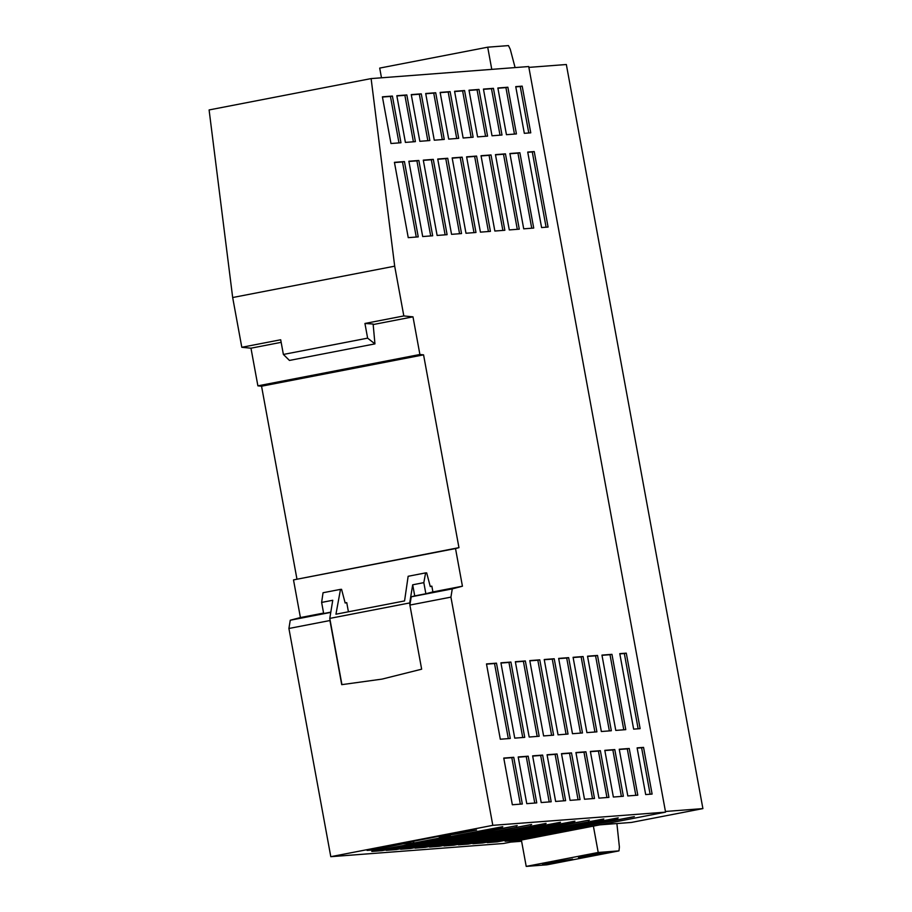 <?xml version="1.0" encoding="UTF-8"?>
<svg xmlns="http://www.w3.org/2000/svg" width="912" height="912" viewBox="0 0 912 912"><rect width="100%" height="100%" fill="white"/><g stroke="black" fill="none" stroke-linecap="round" stroke-linejoin="round"><path stroke-width="1.37" d="M459.021 832.633L459.169 833.408L476.588 830.034L455.533 832.998L367.08 850.417L373.612 849.961L403.093 843.794L414.333 842.927L412.657 841.286M341.932 684.638L329.779 618.404L409.716 602.935L409.887 605.066L450.927 597.132L492.811 825.337L330.794 856.687L288.91 628.482L329.939 620.536L341.715 684.661L382.082 679.098L421.652 669.191L409.887 605.066M432.904 591.922L425.858 593.746L423.818 582.643L425.608 572.896L426.679 572.873L430.27 586.553L431.843 586.142L432.904 591.922L462.43 586.211L452.272 588.878L450.927 597.132M452.272 588.878L411.232 596.824L409.99 604.417M296.936 579.006L261.55 386.209L423.567 354.848L458.953 547.656L293.504 579.907L455.521 548.557L462.43 586.211M293.504 579.907L300.413 617.561L323.589 613.081M348.418 611.792L346.742 602.615L345.146 602.923M431.843 586.142L430.247 586.45M458.953 547.656L455.521 548.557M261.55 386.209L257.891 385.844L419.896 354.494L423.567 354.848M373.179 324.547L412.988 316.84L419.896 354.494M241.805 347.29L232.674 297.529L394.691 266.179L403.822 315.94L364.937 323.464L367.627 338.147L283.381 354.449L280.691 339.766L241.805 347.29L250.971 348.19L281.158 342.342M250.971 348.19L257.891 385.844M364.937 323.464L373.122 324.034L374.946 343.881L289.446 360.434L283.381 354.449M403.822 315.94L412.988 316.84M232.674 297.529L209.099 109.942L371.116 78.592L394.691 266.179M381.478 77.794L379.7 68.092L487.703 47.185L508.463 45.6L510.264 49.282L515.098 67.591M329.779 618.404L332.755 600.267L321.628 602.422L323.669 613.525L330.805 612.146M492.811 825.337L665.566 812.136L593.381 826.112L598.215 852.469L618.974 850.885L546.972 864.815L526.213 866.4L521.379 840.043L503.549 843.486L330.794 856.687M599.902 824.847L616.888 823.547L619.396 847.031L618.974 850.885M553.094 862.239L572.611 859.127L548.625 863.938L542.469 864.667L553.094 862.239M597.987 854.59L578.47 857.702L602.456 852.891L608.612 852.161L597.987 854.59M526.213 866.4L598.215 852.469M423.818 582.643L412.691 584.797L414.732 595.901L411.232 596.824M425.858 593.746L414.732 595.901M616.888 823.547L631.435 822.43L702.901 808.602L566.341 64.513L528.88 67.385M593.381 826.112L521.379 840.043M487.703 47.185L491.773 69.369M367.627 338.147L374.946 343.881M373.475 849.186L373.612 849.961M403.001 843.155L403.093 843.794M387.144 846.233L387.258 846.849M438.968 836.201L439.094 836.817L450.346 835.962L414.333 842.927M453.937 845.173L574.047 821.929L574.948 821.165L443.95 845.937L453.937 845.173L453.731 844.045M618.256 817.859L487.247 842.631L497.245 841.867L617.356 818.623L618.256 817.859M505.1 841.263L511.586 840.773L634.353 816.628L505.1 841.263M603.824 818.965L472.815 843.725L482.801 842.962L602.923 819.728L603.824 818.965M381.775 850.691L501.885 827.446L502.786 826.682L371.777 851.455L381.775 850.691L381.558 849.562M396.207 849.585L517.218 825.588L386.209 850.349L396.207 849.585L396.002 848.456M410.639 848.479L531.65 824.482L400.642 849.243L410.639 848.479L410.434 847.351M560.515 822.271L429.518 847.043L439.504 846.279L559.615 823.034L560.515 822.271M546.083 823.376L415.074 848.137L425.072 847.373L545.182 824.14L546.083 823.376M439.094 836.817L459.169 833.408M458.383 844.831L468.369 844.067L589.391 820.07L458.383 844.831M371.116 78.592L528.721 66.542L665.566 812.136M439.504 846.279L439.299 845.15M545.182 824.14L545.068 823.513M425.072 847.373L424.867 846.245M559.615 823.034L559.501 822.419M665.441 811.463L702.901 808.602M510.8 842.084L521.596 841.263M454.826 833.135L454.94 833.762M346.742 602.615L345.169 603.014L341.567 589.334L340.495 589.369L335.947 614.209L404.563 600.928L408.143 576.281L425.608 572.896M330.053 619.886L329.939 620.536M412.691 584.797L409.716 602.935M340.495 589.369L323.042 592.743L321.628 602.422M330.76 612.397L290.255 620.228L300.413 617.561M288.91 628.482L290.255 620.228M602 655.318L610.003 654.713L623.785 729.794M615.782 730.409L625.769 729.646L611.952 654.337L601.954 655.101L615.782 730.409M610.003 654.713L611.952 654.337M466.636 157.046L474.65 156.442L488.422 231.523M480.419 232.138L490.417 231.374L476.588 156.066L466.602 156.83L480.419 232.138M474.65 156.442L476.588 156.066M637.146 748.091L641.603 747.76L650.131 794.227M652.114 794.078L643.553 747.384L637.112 747.874L645.685 794.569L652.114 794.078M641.603 747.76L643.553 747.384M440.177 92.625L448.191 92.021L456.718 138.487M448.704 139.103L458.702 138.339L450.129 91.645L440.143 92.408L448.704 139.103M448.191 92.021L450.129 91.645M437.771 159.258L445.774 158.642L459.557 233.734M451.554 234.338L461.54 233.575L447.724 158.266L437.726 159.03L451.554 234.338M445.774 158.642L447.724 158.266M423.339 160.364L431.342 159.748L445.124 234.84M437.122 235.444L447.108 234.68L433.291 159.372L423.293 160.136L437.122 235.444M431.342 159.748L433.291 159.372M454.609 91.531L462.623 90.915L471.151 137.381M454.575 91.303L463.136 137.997L473.134 137.233L464.561 90.539L454.575 91.303M462.623 90.915L464.561 90.539M573.135 657.529L581.138 656.914L594.92 732.005M583.076 656.537L573.089 657.301L586.906 732.621L596.904 731.857L583.076 656.537L581.138 656.914M382.447 97.037L390.45 96.433L398.977 142.899M382.402 96.82L390.974 143.515L400.961 142.751L392.399 96.056L382.402 96.82M390.45 96.433L392.399 96.056M515.793 86.857L520.239 86.515L528.778 132.981M530.761 132.833L522.188 86.138L515.747 86.629L524.32 133.323L530.761 132.833M520.239 86.515L522.188 86.138M619.271 749.459L627.285 748.855L635.812 795.321M627.809 795.937L637.796 795.173L629.223 748.478L619.237 749.242L627.809 795.937M627.285 748.855L629.223 748.478M587.567 656.423L595.57 655.808L609.353 730.9M597.52 655.432L587.522 656.195L601.35 731.515L611.336 730.751L597.52 655.432L595.57 655.808M452.204 158.152L460.207 157.537L473.989 232.628M465.986 233.244L475.984 232.48L462.156 157.16L452.158 157.924L465.986 233.244M460.207 157.537L462.156 157.16M495.501 154.846L503.515 154.231L517.298 229.322M509.284 229.927L519.281 229.163L505.453 153.854L495.467 154.618L509.284 229.927M503.515 154.231L505.453 153.854M497.918 88.213L505.921 87.609L514.448 134.075M506.445 134.691L516.431 133.927L507.87 87.233L497.872 87.997L506.445 134.691M505.921 87.609L507.87 87.233M638.149 728.791L624.332 653.516L619.829 653.87M619.784 653.642L633.646 729.133L640.133 728.642L626.282 653.14L619.784 653.642M624.332 653.516L626.282 653.14M544.259 659.729L552.273 659.125L566.056 734.206M568.039 734.057L554.211 658.749L544.225 659.513L558.041 734.821L568.039 734.057M552.273 659.125L554.211 658.749M546.094 227.213L532.277 151.939L527.774 152.281M548.078 227.065L534.227 151.563L527.729 152.065L541.591 227.555L548.078 227.065M532.277 151.939L534.227 151.563M486.529 664.141L494.532 663.537L508.315 738.617M500.312 739.233L510.298 738.469L496.481 663.161L486.484 663.925L500.312 739.233M494.532 663.537L496.481 663.161M509.945 153.74L517.948 153.125L531.73 228.217M523.716 228.832L533.714 228.068L519.886 152.749L509.899 153.512L523.716 228.832M517.948 153.125L519.886 152.749M425.744 93.731L433.747 93.127L442.286 139.593M425.699 93.514L434.272 140.197L444.269 139.433L435.697 92.75L425.699 93.514M433.747 93.127L435.697 92.75M529.826 660.835L537.841 660.22L551.612 735.311M553.607 735.163L539.779 659.843L529.792 660.607L543.609 735.927L553.607 735.163M537.841 660.22L539.779 659.843M590.406 751.67L598.42 751.055L606.947 797.521M600.358 750.679L590.372 751.442L598.933 798.137L608.931 797.373L600.358 750.679L598.42 751.055M411.312 94.837L419.315 94.221L427.842 140.699M411.266 94.609L419.839 141.303L429.837 140.539L421.264 93.845L411.266 94.609M419.315 94.221L421.264 93.845M396.88 95.942L404.882 95.327L413.41 141.793M415.405 141.645L406.832 94.951L396.834 95.714L405.407 142.409L415.405 141.645M404.882 95.327L406.832 94.951M481.069 155.941L489.083 155.336L502.865 230.417M491.021 154.96L481.034 155.724L494.851 231.032L504.849 230.269L491.021 154.96L489.083 155.336M483.485 89.319L491.488 88.715L500.015 135.181M493.438 88.339L483.44 89.091L492.013 135.785L501.999 135.022L493.438 88.339L491.488 88.715M547.109 754.976L555.112 754.361L563.639 800.839M555.636 801.443L565.622 800.679L557.061 753.985L547.063 754.748L555.636 801.443M555.112 754.361L557.061 753.985M500.962 663.047L508.964 662.431L522.747 737.523M514.744 738.127L524.731 737.363L510.914 662.055L500.916 662.819L514.744 738.127M508.964 662.431L510.914 662.055M515.394 661.941L523.397 661.325L537.179 736.417M529.177 737.033L539.163 736.269L525.346 660.949L515.348 661.713L529.177 737.033M523.397 661.325L525.346 660.949M604.838 750.565L612.853 749.949L621.38 796.427M613.366 797.031L623.363 796.267L614.791 749.573L604.804 750.337L613.366 797.031M612.853 749.949L614.791 749.573M518.244 757.188L526.247 756.572L534.774 803.039M536.758 802.891L528.185 756.196L518.198 756.96L526.771 803.654L536.758 802.891M526.247 756.572L528.185 756.196M532.676 756.082L540.679 755.467L549.206 801.933M532.631 755.854L541.204 802.549L551.19 801.785L542.629 755.09L532.631 755.854M540.679 755.467L542.629 755.09M503.8 758.282L511.814 757.678L520.342 804.145M522.325 803.996L513.752 757.302L503.766 758.066L512.339 804.76L522.325 803.996M511.814 757.678L513.752 757.302M408.907 161.458L416.909 160.854L430.692 235.934M422.689 236.55L432.676 235.786L418.859 160.478L408.861 161.242L422.689 236.55M416.909 160.854L418.859 160.478M558.691 658.635L566.705 658.019L580.488 733.111M572.474 733.715L582.472 732.952L568.643 657.643L558.657 658.407L572.474 733.715M566.705 658.019L568.643 657.643M575.974 752.776L583.976 752.161L592.515 798.627M584.501 799.243L594.499 798.479L585.926 751.784L575.928 752.548L584.501 799.243M583.976 752.161L585.926 751.784M394.474 162.564L402.477 161.948L416.26 237.04M408.245 237.656L418.243 236.892L404.426 161.572L394.429 162.336L408.245 237.656M402.477 161.948L404.426 161.572M469.042 90.425L477.056 89.809L485.583 136.287M478.994 89.433L469.007 90.197L477.58 136.891L487.567 136.127L478.994 89.433L477.056 89.809M561.541 753.871L569.544 753.266L578.071 799.733M580.066 799.585L571.493 752.89L561.496 753.654L570.068 800.348L580.066 799.585M569.544 753.266L571.493 752.89M468.369 844.067L468.164 842.939M588.491 820.823L588.377 820.207M574.047 821.929L573.944 821.313M617.356 818.623L617.242 818.007M497.245 841.867L497.029 840.739M511.586 840.773L511.461 840.032M602.923 819.728L602.809 819.101M482.801 842.962L482.596 841.833M501.885 827.446L501.771 826.831M516.317 826.34L516.203 825.725M530.75 825.235L530.636 824.619"/></g></svg>
